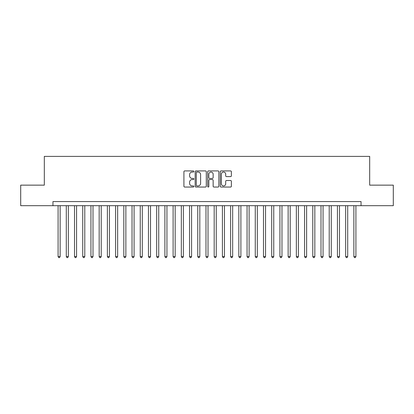 <?xml version="1.0" encoding="UTF-8"?>
<svg xmlns="http://www.w3.org/2000/svg" width="414" height="414" viewBox="0 0 414 414"><rect width="100%" height="100%" fill="white"/><g stroke="black" fill="none" stroke-linecap="round" stroke-linejoin="round"><path stroke-width="0.62" d="M193.856 171.484A0.564 0.564 0 0 0 193.291 170.92L184.722 170.92A0.807 0.807 0 0 0 183.914 171.727L183.914 186.243A0.807 0.807 0 0 0 184.722 187.045L193.291 187.045A0.564 0.564 0 0 0 193.856 186.481A0.564 0.564 0 0 0 193.291 185.917L192.179 185.917A2.582 2.582 0 0 1 189.602 183.34L189.602 182.129A2.582 2.582 0 0 1 192.179 179.547L193.291 179.547A0.564 0.564 0 0 0 193.856 178.983A0.564 0.564 0 0 0 193.291 178.418L192.179 178.418A2.582 2.582 0 0 1 189.602 175.836L189.602 174.63A2.582 2.582 0 0 1 192.179 172.048L193.291 172.048A0.564 0.564 0 0 0 193.856 171.484M230.567 176.602A0.807 0.807 0 0 0 231.374 175.8L231.374 171.727A0.807 0.807 0 0 0 230.567 170.92L221.05 170.92A0.807 0.807 0 0 0 220.248 171.727L220.248 186.243A0.807 0.807 0 0 0 221.05 187.045L230.567 187.045A0.807 0.807 0 0 0 231.374 186.243L231.374 181.322A0.807 0.807 0 0 0 230.567 180.514L226.494 180.514A0.807 0.807 0 0 0 225.692 181.322L225.692 183.759A2.158 2.158 0 0 1 223.534 185.917A2.158 2.158 0 0 1 221.376 183.759L221.376 174.206A2.158 2.158 0 0 1 223.534 172.048A2.158 2.158 0 0 1 225.692 174.206L225.692 175.8A0.807 0.807 0 0 0 226.494 176.602L230.567 176.602M52.951 205.686L20.7 205.686L20.7 185.146L44.319 185.146L44.319 156.388L369.681 156.388L369.681 185.146L393.3 185.146L393.3 205.686L361.049 205.686L361.049 201.577L52.951 201.577L52.951 205.686L361.049 205.686M206.296 171.727A0.807 0.807 0 0 0 205.489 170.92L195.972 170.92A0.807 0.807 0 0 0 195.165 171.727L195.165 186.243A0.807 0.807 0 0 0 195.972 187.045L205.489 187.045A0.807 0.807 0 0 0 206.296 186.243L206.296 171.727M208.511 170.92L218.028 170.92A0.807 0.807 0 0 1 218.835 171.727L218.835 186.243A0.807 0.807 0 0 1 218.028 187.045L213.955 187.045A0.807 0.807 0 0 1 213.148 186.243L213.148 180.354A0.807 0.807 0 0 0 212.341 179.547L209.639 179.547A0.807 0.807 0 0 0 208.837 180.354L208.837 186.481A0.564 0.564 0 0 1 208.268 187.045A0.564 0.564 0 0 1 207.704 186.481L207.704 171.727A0.807 0.807 0 0 1 208.511 170.92M196.857 172.048A0.564 0.564 0 0 0 196.293 172.612L196.293 185.353A0.564 0.564 0 0 0 196.857 185.917L198.027 185.917A2.582 2.582 0 0 0 200.609 183.34L200.609 174.63A2.582 2.582 0 0 0 198.027 172.048L196.857 172.048M213.148 174.247A2.158 2.158 0 0 0 210.99 172.089A2.158 2.158 0 0 0 208.837 174.247L208.837 177.611A0.807 0.807 0 0 0 209.639 178.418L212.341 178.418A0.807 0.807 0 0 0 213.148 177.611L213.148 174.247M58.084 205.686L58.084 256.545L60.139 256.545L60.139 205.686M60.139 256.545L59.523 257.611L58.7 257.611L58.084 256.545M66.297 205.686L66.297 256.545L68.351 256.545L68.351 205.686M68.351 256.545L67.736 257.611L66.918 257.611L66.297 256.545M74.515 205.686L74.515 256.545L76.569 256.545L76.569 205.686M76.569 256.545L75.953 257.611L75.131 257.611L74.515 256.545M82.733 205.686L82.733 256.545L84.787 256.545L84.787 205.686M84.787 256.545L84.171 257.611L83.349 257.611L82.733 256.545M90.945 205.686L90.945 256.545L93 256.545L93 205.686M93 256.545L92.384 257.611L91.561 257.611L90.945 256.545M99.163 205.686L99.163 256.545L101.218 256.545L101.218 205.686M101.218 256.545L100.602 257.611L99.779 257.611L99.163 256.545M107.381 205.686L107.381 256.545L109.436 256.545L109.436 205.686M109.436 256.545L108.82 257.611L107.997 257.611L107.381 256.545M115.594 205.686L115.594 256.545L117.648 256.545L117.648 205.686M117.648 256.545L117.033 257.611L116.21 257.611L115.594 256.545M123.812 205.686L123.812 256.545L125.866 256.545L125.866 205.686M125.866 256.545L125.251 257.611L124.428 257.611L123.812 256.545M132.03 205.686L132.03 256.545L134.084 256.545L134.084 205.686M134.084 256.545L133.468 257.611L132.646 257.611L132.03 256.545M140.242 205.686L140.242 256.545L142.297 256.545L142.297 205.686M142.297 256.545L141.681 257.611L140.858 257.611L140.242 256.545M148.46 205.686L148.46 256.545L150.515 256.545L150.515 205.686M150.515 256.545L149.899 257.611L149.076 257.611L148.46 256.545M156.678 205.686L156.678 256.545L158.733 256.545L158.733 205.686M158.733 256.545L158.112 257.611L157.294 257.611L156.678 256.545M164.891 205.686L164.891 256.545L166.946 256.545L166.946 205.686M166.946 256.545L166.33 257.611L165.507 257.611L164.891 256.545M173.109 205.686L173.109 256.545L175.163 256.545L175.163 205.686M175.163 256.545L174.548 257.611L173.725 257.611L173.109 256.545M181.327 205.686L181.327 256.545L183.381 256.545L183.381 205.686M183.381 256.545L182.76 257.611L181.943 257.611L181.327 256.545M189.54 205.686L189.54 256.545L191.594 256.545L191.594 205.686M191.594 256.545L190.978 257.611L190.155 257.611L189.54 256.545M197.757 205.686L197.757 256.545L199.812 256.545L199.812 205.686M199.812 256.545L199.196 257.611L198.373 257.611L197.757 256.545M205.975 205.686L205.975 256.545L208.025 256.545L208.025 205.686M208.025 256.545L207.409 257.611L206.591 257.611L205.975 256.545M214.188 205.686L214.188 256.545L216.243 256.545L216.243 205.686M216.243 256.545L215.627 257.611L214.804 257.611L214.188 256.545M222.406 205.686L222.406 256.545L224.46 256.545L224.46 205.686M224.46 256.545L223.845 257.611L223.022 257.611L222.406 256.545M230.619 205.686L230.619 256.545L232.673 256.545L232.673 205.686M232.673 256.545L232.057 257.611L231.24 257.611L230.619 256.545M238.837 205.686L238.837 256.545L240.891 256.545L240.891 205.686M240.891 256.545L240.275 257.611L239.452 257.611L238.837 256.545M247.054 205.686L247.054 256.545L249.109 256.545L249.109 205.686M249.109 256.545L248.493 257.611L247.67 257.611L247.054 256.545M255.267 205.686L255.267 256.545L257.322 256.545L257.322 205.686M257.322 256.545L256.706 257.611L255.888 257.611L255.267 256.545M263.485 205.686L263.485 256.545L265.54 256.545L265.54 205.686M265.54 256.545L264.924 257.611L264.101 257.611L263.485 256.545M271.703 205.686L271.703 256.545L273.757 256.545L273.757 205.686M273.757 256.545L273.142 257.611L272.319 257.611L271.703 256.545M279.916 205.686L279.916 256.545L281.97 256.545L281.97 205.686M281.97 256.545L281.354 257.611L280.532 257.611L279.916 256.545M288.134 205.686L288.134 256.545L290.188 256.545L290.188 205.686M290.188 256.545L289.572 257.611L288.749 257.611L288.134 256.545M296.352 205.686L296.352 256.545L298.406 256.545L298.406 205.686M298.406 256.545L297.79 257.611L296.967 257.611L296.352 256.545M304.564 205.686L304.564 256.545L306.619 256.545L306.619 205.686M306.619 256.545L306.003 257.611L305.18 257.611L304.564 256.545M312.782 205.686L312.782 256.545L314.837 256.545L314.837 205.686M314.837 256.545L314.221 257.611L313.398 257.611L312.782 256.545M321 205.686L321 256.545L323.055 256.545L323.055 205.686M323.055 256.545L322.439 257.611L321.616 257.611L321 256.545M329.213 205.686L329.213 256.545L331.267 256.545L331.267 205.686M331.267 256.545L330.651 257.611L329.829 257.611L329.213 256.545M337.431 205.686L337.431 256.545L339.485 256.545L339.485 205.686M339.485 256.545L338.869 257.611L338.047 257.611L337.431 256.545M345.649 205.686L345.649 256.545L347.703 256.545L347.703 205.686M347.703 256.545L347.082 257.611L346.264 257.611L345.649 256.545M353.861 205.686L353.861 256.545L355.916 256.545L355.916 205.686M355.916 256.545L355.3 257.611L354.477 257.611L353.861 256.545"/></g></svg>
